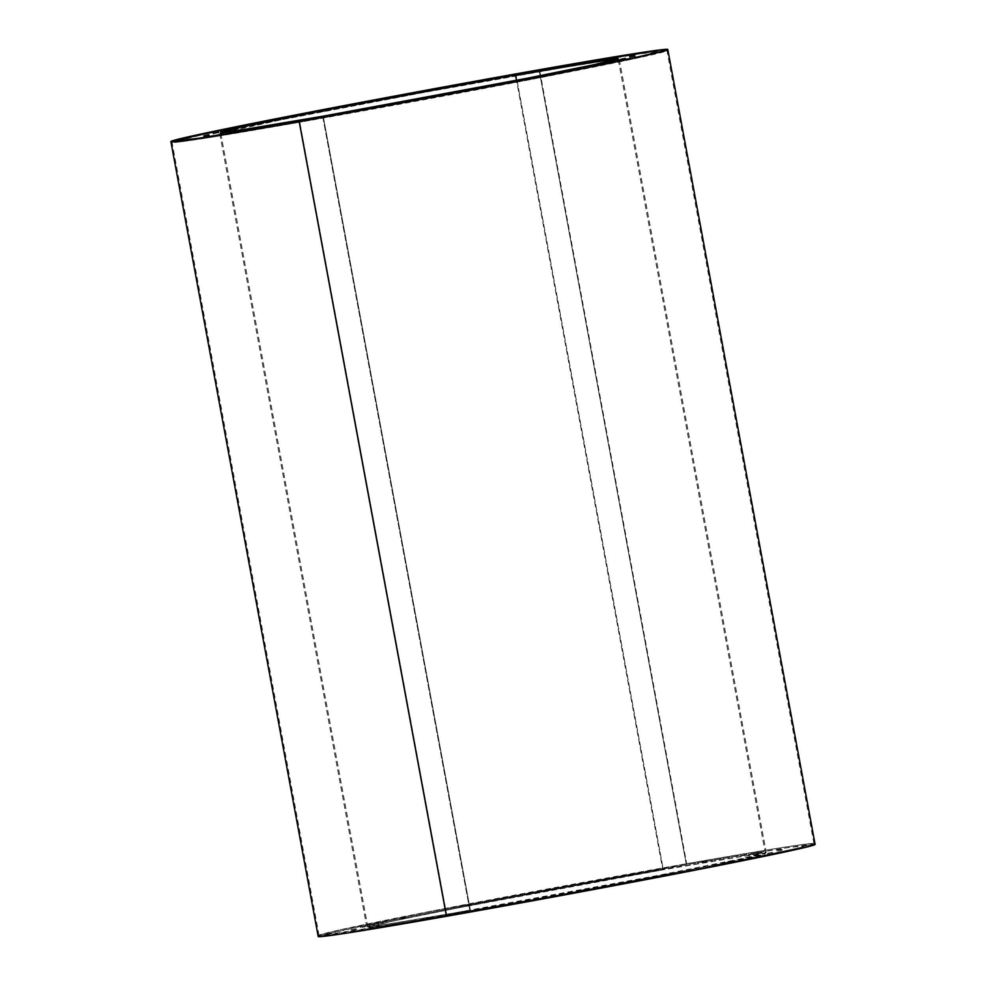 <?xml version="1.0" encoding="UTF-8"?>
<svg xmlns="http://www.w3.org/2000/svg" width="986" height="986" viewBox="0 0 986 986"><rect width="100%" height="100%" fill="white"/><g stroke="black" fill="none" stroke-linecap="round" stroke-linejoin="round"><path stroke-width="0.74" stroke-dasharray="4.93 3.7" d="M815.126 844.435A252.687 3.969 -10.5 0 0 686.872 864.685L539.527 69.71L686.872 864.685L452.648 908.032L362.047 926.113L319.772 935.776M662.826 869.837A202.155 3.18 -10.5 0 0 367.901 927.321A202.155 3.18 -10.5 0 0 470.507 911.126L323.174 116.163L470.507 911.126A202.155 3.18 -10.5 0 0 765.432 853.642A202.155 3.18 -10.5 0 0 662.826 869.837L516.504 80.322L662.826 869.837L743.271 856.279L765.419 853.703L705.224 867.125L563.869 894.24L424.153 919.149L381.976 925.903L367.926 927.271L392.711 921.158L458.576 907.798L662.826 869.837M402.041 917.756L404.445 917.239L404.63 918.237L400.945 918.952L402.226 918.755L402.041 917.756L400.772 917.954L402.547 917.584L405.714 917.042L402.041 917.756L402.226 918.755L405.912 918.028L404.63 918.237L404.445 917.239L405.727 917.042L402.041 917.756M467.228 904.84L469.632 904.322L469.817 905.308L466.131 906.035L467.413 905.826L467.228 904.84L465.959 905.025L468.707 904.482L470.901 904.125L467.228 904.84L467.413 905.826L471.098 905.111L469.817 905.308L469.632 904.322L470.914 904.113L467.228 904.84M547.341 889.618L549.744 889.101L549.929 890.099L546.244 890.814L547.526 890.605L547.341 889.618L546.071 889.816L548.82 889.261L551.014 888.904L547.341 889.618L547.526 890.605L551.211 889.89L549.929 890.099L549.744 889.101L551.026 888.891L547.341 889.618M630.19 874.422L632.593 873.904L632.778 874.89L629.093 875.617L630.374 875.408L630.19 874.422L628.92 874.607L631.669 874.064L633.862 873.707L630.19 874.422L630.374 875.408L634.06 874.693L632.778 874.89L632.593 873.904L633.875 873.695L630.19 874.422M703.154 861.554L705.557 861.037L705.742 862.035L702.057 862.75L703.338 862.54L703.154 861.554L701.884 861.752L704.633 861.197L706.826 860.84L703.154 861.554L703.338 862.54L707.024 861.826L705.742 862.035L705.557 861.037L706.839 860.827L703.154 861.554M755.128 852.976L757.531 852.459L757.716 853.457L754.031 854.172L755.313 853.975L755.128 852.976L753.859 853.173L757.531 852.459L755.128 852.976L755.313 853.975L758.998 853.26L757.716 853.457L757.531 852.459L758.813 852.261L755.128 852.976M778.2 850.006L780.604 849.488L780.789 850.487L777.104 851.201L778.385 851.004L778.2 850.006L776.943 850.203L778.718 849.833L781.873 849.291L778.2 850.006L778.385 851.004L782.071 850.277L780.789 850.487L780.604 849.488L781.886 849.291L778.2 850.006M361.702 926.421L364.105 925.903L364.29 926.889L360.605 927.616L361.887 927.407L361.702 926.421L360.432 926.618L363.181 926.064L365.375 925.706L361.702 926.421L361.887 927.407L365.572 926.692L364.29 926.889L364.105 925.903L365.387 925.694L361.702 926.421M352.359 929.49L354.763 928.972L354.948 929.971L351.262 930.685L352.544 930.488L352.359 929.49L351.09 929.687L354.763 928.972L352.359 929.49L352.544 930.488L356.229 929.773L354.948 929.971L354.763 928.972L356.045 928.775L352.359 929.49M375.432 926.52L377.835 926.002L378.02 927L374.335 927.715L375.617 927.518L375.432 926.52L374.175 926.717L375.949 926.347L379.105 925.805L375.432 926.52L375.617 927.518L379.302 926.791L378.02 927L377.835 926.002L379.117 925.805L375.432 926.52M427.419 917.954L429.822 917.436L429.995 918.422L426.309 919.149L427.591 918.94L427.419 917.954L426.149 918.139L428.898 917.596L431.079 917.239L427.419 917.954L427.591 918.94L431.289 918.225L429.995 918.422L429.822 917.436L431.104 917.226L427.419 917.954M500.383 905.086L502.786 904.569L502.971 905.567L499.286 906.282L500.568 906.072L500.383 905.086L499.113 905.284L501.862 904.729L504.056 904.372L500.383 905.086L500.568 906.072L504.253 905.358L502.971 905.567L502.786 904.569L504.068 904.372L500.383 905.086M583.231 889.89L585.635 889.372L585.82 890.358L582.122 891.085L583.404 890.876L583.231 889.89L581.962 890.075L584.71 889.532L586.892 889.175L583.231 889.89L583.404 890.876L587.101 890.161L585.82 890.358L585.635 889.372L586.916 889.162L583.231 889.89M663.344 874.668L665.747 874.151L665.932 875.149L662.247 875.864L663.529 875.654L663.344 874.668L662.074 874.865L664.823 874.311L667.017 873.953L663.344 874.668L663.529 875.654L667.214 874.939L665.932 875.149L665.747 874.151L667.029 873.941L663.344 874.668M728.531 861.739L730.934 861.222L731.119 862.22L727.434 862.935L728.716 862.738L728.531 861.739L727.261 861.937L729.048 861.567L732.204 861.037L728.531 861.739L728.716 862.738L732.401 862.023L731.119 862.22L730.934 861.222L732.216 861.024L728.531 861.739M768.858 853.087L771.262 852.57L771.446 853.556L767.761 854.283L769.043 854.073L768.858 853.087L767.601 853.272L770.349 852.73L772.531 852.372L768.858 853.087L769.043 854.073L772.728 853.358L771.446 853.556L771.262 852.57L772.556 852.36L768.858 853.087M255.066 124.778L254.881 123.78L255.066 124.778L253.883 124.975L258.751 124.051L255.066 124.778M257.469 124.261L253.784 124.975L258.739 124.063L257.469 124.261L257.297 123.336L257.469 124.261M320.253 111.849L320.068 110.851L320.253 111.849L318.983 112.047L323.938 111.135L320.253 111.849M322.484 110.407L322.656 111.332L322.484 110.407M400.365 96.628L400.18 95.642L400.365 96.628L399.108 96.825L404.063 95.913L400.365 96.628M402.608 95.186L402.769 96.11L402.608 95.186M483.214 81.431L483.029 80.433L483.214 81.431L481.944 81.628L485.617 80.914L481.932 81.628L486.899 80.716L483.214 81.431M485.445 79.989L485.617 80.914L486.887 80.716L485.617 80.914L485.445 79.989M556.178 68.564L556.005 67.578L556.178 68.564L554.921 68.761L558.581 68.046L554.896 68.773L559.875 67.849L556.178 68.564M558.421 67.122L558.581 68.046L559.851 67.861L558.581 68.046L558.421 67.122M608.165 59.998L607.98 59L608.165 59.998L606.895 60.195L611.85 59.271L608.165 59.998M610.396 58.556L610.568 59.48L610.396 58.556M631.237 57.028L631.052 56.029L631.237 57.028L629.968 57.213L633.641 56.51L629.955 57.225L634.922 56.301L631.237 57.028M633.468 55.586L633.641 56.51L634.91 56.313L633.641 56.51L633.468 55.586M214.738 133.43L214.554 132.444L214.738 133.43L213.469 133.628L217.142 132.913L213.444 133.64L218.424 132.716L214.738 133.43M216.969 131.988L217.142 132.913L218.399 132.728L217.142 132.913L216.969 131.988M205.396 136.512L205.211 135.513L205.396 136.512L204.127 136.709L209.081 135.797L205.396 136.512M207.627 135.07L207.799 135.994L207.627 135.07M228.469 133.541L228.284 132.543L228.469 133.541L227.199 133.726L232.154 132.814L228.469 133.541M230.872 133.024L227.187 133.739L232.141 132.827L230.872 133.024L230.699 132.099L230.872 133.024M280.443 124.963L280.258 123.965L280.443 124.963L279.174 125.16L284.128 124.248L280.443 124.963M282.674 123.521L282.846 124.446L282.674 123.521M353.407 112.096L353.222 111.11L353.407 112.096L352.138 112.293L357.092 111.381L353.407 112.096M355.638 110.654L355.81 111.578L355.638 110.654M436.256 96.899L436.071 95.901L436.256 96.899L434.986 97.096L438.659 96.382L434.974 97.109L439.941 96.184L436.256 96.899M438.487 95.457L438.659 96.382L439.929 96.184L438.659 96.382L438.487 95.457M516.368 81.678L516.183 80.692L516.368 81.678L515.099 81.875L518.772 81.16L515.086 81.887L520.053 80.963L516.368 81.678M518.599 80.236L518.772 81.16L520.041 80.975L518.772 81.16L518.599 80.236M581.555 68.761L581.37 67.763L581.555 68.761L580.286 68.958L585.24 68.034L581.555 68.761M583.958 68.244L580.273 68.958L585.228 68.046L583.958 68.244L583.786 67.319L583.958 68.244M621.895 60.097L621.71 59.111L621.895 60.097L620.625 60.294L624.298 59.579L620.613 60.306L625.58 59.382L621.895 60.097M624.126 58.655L624.298 59.579L625.568 59.382L624.298 59.579L624.126 58.655M686.207 863.785A251.676 3.956 -10.5 0 0 319.02 935.357A251.676 3.956 -10.5 0 0 446.769 915.193L299.793 122.215A251.676 3.956 169.5 0 1 172.045 142.378A251.676 3.956 169.5 0 1 277.941 119.442A251.676 3.956 169.5 0 1 539.231 70.807L686.207 863.785L431.917 911.052L339.209 930.008L320.573 934.605L319.045 935.283L319.895 935.517L389.051 925.176L562.994 894.154L738.982 860.408L793.755 848.971L813.931 843.696L804.28 844.312L774.17 848.823L686.207 863.785L539.231 70.807L305.943 113.982L202.931 134.688L172.069 142.304L181.72 141.688L211.83 137.177L299.793 122.215L533.081 79.04L636.093 58.322L666.955 50.717L639.384 53.922L539.231 70.807A251.676 3.956 169.5 0 1 559.912 67.184A251.676 3.956 169.5 0 1 606.747 59.185A251.676 3.956 169.5 0 1 666.98 50.643A251.676 3.956 169.5 0 1 299.793 122.215L446.769 915.193A251.676 3.956 -10.5 0 0 813.955 843.622A251.676 3.956 -10.5 0 0 686.207 863.785M322.866 117.26L469.841 910.238A203.165 3.192 -10.5 0 0 766.245 852.471A203.165 3.192 -10.5 0 0 663.134 868.74L516.159 75.762A203.165 3.192 169.5 0 1 619.282 59.48A203.165 3.192 169.5 0 1 322.866 117.26A203.165 3.192 169.5 0 1 219.755 133.529A203.165 3.192 169.5 0 1 516.159 75.762L663.134 868.74A203.165 3.192 -10.5 0 0 366.718 926.52A203.165 3.192 -10.5 0 0 469.841 910.238L322.866 117.26L251.874 129.339L219.767 133.467L280.27 119.984L422.328 92.746L562.747 67.701L605.133 60.91L619.257 59.542L594.348 65.68L511.192 82.405L322.866 117.26M663.134 868.74L734.126 856.661L766.233 852.533L741.312 858.67L658.155 875.395L453.178 913.159L389.002 923.87L366.743 926.458L391.652 920.32L474.808 903.595L663.134 868.74M318.231 936.466L319.082 936.7M815.102 844.509L787.42 847.726L686.872 864.685A252.687 3.969 -10.5 0 0 318.207 936.54M402.226 918.755L405.899 918.04L402.226 918.755M467.413 905.826L471.086 905.123L467.413 905.826M547.526 890.605L551.199 889.902L547.526 890.605M630.374 875.408L634.047 874.705L630.374 875.408M703.338 862.54L707.011 861.838L703.338 862.54M755.313 853.975L758.986 853.26L755.313 853.975M778.385 851.004L782.058 850.289L778.385 851.004M361.887 927.407L365.56 926.704L361.887 927.407M352.544 930.488L356.217 929.773L352.544 930.488M375.617 927.518L379.29 926.803L375.617 927.518M427.591 918.94L431.264 918.237L427.591 918.94M500.568 906.072L504.228 905.37L500.568 906.072M583.404 890.876L587.077 890.173L583.404 890.876M663.529 875.654L667.202 874.952L663.529 875.654M728.716 862.738L732.388 862.023L728.716 862.738M769.043 854.073L772.716 853.371L769.043 854.073M367.901 927.321L220.568 132.358M400.76 917.966L400.945 918.952M465.947 905.037L466.131 906.035M546.059 889.816L546.244 890.814M628.908 874.619L629.093 875.617M701.872 861.752L702.057 862.75M753.846 853.186L754.031 854.172M776.919 850.203L777.104 851.201M360.42 926.618L360.605 927.616M351.078 929.699L351.262 930.685M374.15 926.729L374.335 927.715M426.125 918.151L426.309 919.149M499.101 905.284L499.286 906.282M581.937 890.087L582.122 891.085M662.062 874.865L662.247 875.864M727.249 861.949L727.434 862.935M767.576 853.284L767.761 854.283M253.599 123.977L253.784 124.975L253.599 123.977M318.786 111.061L318.971 112.059L318.786 111.061M398.899 95.839L399.084 96.838L398.899 95.839M481.747 80.642L481.932 81.628L481.747 80.642M554.711 67.775L554.896 68.773L554.711 67.775M606.698 59.209L606.883 60.195L606.698 59.209M629.771 56.227L629.955 57.225M213.272 132.642L213.444 133.64M203.929 135.723L204.114 136.709M227.002 132.74L227.187 133.739M278.976 124.174L279.161 125.173M351.94 111.307L352.125 112.305M434.789 96.11L434.974 97.109M514.902 80.889L515.086 81.887M580.088 67.972L580.273 68.958M620.428 59.308L620.613 60.306M319.02 935.357L172.045 142.378M619.282 59.48L766.245 852.471M219.755 133.529L366.718 926.52M813.955 843.622L666.98 50.643M625.395 58.384L625.58 59.382M585.055 67.048L585.24 68.034M519.869 79.965L520.053 80.963M439.756 95.186L439.941 96.184M356.907 110.383L357.092 111.381M283.943 123.25L284.128 124.248M231.969 131.828L232.154 132.814M208.896 134.799L209.081 135.797M218.239 131.717L218.424 132.716M634.737 55.315L634.922 56.301M611.665 58.285L611.85 59.271L611.665 58.285M559.691 66.851L559.875 67.849L559.691 66.851M486.714 79.718L486.899 80.716L486.714 79.718M403.878 94.915L404.063 95.913M323.753 110.136L323.938 111.135L323.753 110.136M258.566 123.065L258.751 124.051L258.566 123.065M772.556 852.36L772.728 853.358M732.216 861.024L732.401 862.023M667.029 873.941L667.214 874.939M586.916 889.162L587.101 890.161M504.068 904.372L504.253 905.358M431.104 917.226L431.289 918.225M379.117 925.805L379.302 926.791M356.045 928.775L356.229 929.773M365.387 925.694L365.572 926.692M781.886 849.291L782.071 850.277M758.813 852.261L758.998 853.26M706.839 860.827L707.024 861.826M633.875 873.695L634.06 874.693M551.026 888.891L551.211 889.89M470.914 904.113L471.098 905.111M405.727 917.042L405.912 918.028M765.432 853.642L618.099 58.679"/><path stroke-width="1.48" d="M319.772 935.776L318.231 936.466L322.323 936.49L345.913 933.237L446.473 916.29L299.128 121.315A252.687 3.969 169.5 0 1 170.874 141.565A252.687 3.969 169.5 0 1 539.527 69.71L284.227 117.161L201.883 133.849L170.898 141.491L198.58 138.274L299.128 121.315L446.473 916.29A252.687 3.969 -10.5 0 0 815.126 844.435L667.793 49.46A252.687 3.969 169.5 0 1 299.128 121.315L488.095 86.657L636.783 57.176L666.228 50.224L667.768 49.534L666.918 49.3L658.081 50.163L539.527 69.71A252.687 3.969 169.5 0 1 667.793 49.46M515.493 74.874L516.504 80.322L515.493 74.874A202.155 3.18 169.5 0 1 618.099 58.679A202.155 3.18 169.5 0 1 323.174 116.163A202.155 3.18 169.5 0 1 220.568 132.358A202.155 3.18 169.5 0 1 515.493 74.874L586.14 62.845L618.074 58.729L593.289 64.842L527.424 78.202L323.174 116.163L242.729 129.721L220.581 132.297L245.366 126.183L328.116 109.545L515.493 74.874M254.881 123.78L258.566 123.065L254.881 123.78M320.068 110.851L323.753 110.136L320.068 110.851M400.18 95.642L403.878 94.915L400.18 95.642M483.029 80.433L486.714 79.718L483.029 80.433M556.005 67.578L559.691 66.851L556.005 67.578M607.98 59L611.665 58.285L607.98 59M631.052 56.029L634.737 55.315L631.052 56.029M214.554 132.444L218.239 131.717L214.554 132.444M205.211 135.513L208.896 134.799L205.211 135.513M228.284 132.543L231.969 131.828L228.284 132.543M280.258 123.965L283.943 123.25L280.258 123.965M353.222 111.11L356.907 110.383L353.222 111.11M436.071 95.901L439.756 95.186L436.071 95.901M516.183 80.692L519.869 79.965L516.183 80.692M581.37 67.763L585.055 67.048L581.37 67.763M621.71 59.111L625.395 58.384L621.71 59.111M170.874 141.565L318.207 936.54A252.687 3.969 -10.5 0 0 446.473 916.29L701.773 868.839L794.852 849.809L809.654 846.308L814.251 844.275M253.599 123.977L253.784 124.975L253.599 123.977M318.786 111.061L318.971 112.059L318.786 111.061M398.899 95.839L399.084 96.838L398.899 95.839M481.747 80.642L481.932 81.628L481.747 80.642M554.711 67.775L554.896 68.773L554.711 67.775M606.698 59.209L606.883 60.195L606.698 59.209M629.771 56.227L629.955 57.225M213.272 132.642L213.444 133.64M203.929 135.723L204.114 136.709M227.002 132.74L227.187 133.739M278.976 124.174L279.161 125.173M351.94 111.307L352.125 112.305M434.789 96.11L434.974 97.109M514.902 80.889L515.086 81.887M580.088 67.972L580.273 68.958M620.428 59.308L620.613 60.306M625.395 58.384L625.58 59.382M585.055 67.048L585.24 68.034M519.869 79.965L520.053 80.963M439.756 95.186L439.941 96.184M356.907 110.383L357.092 111.381M283.943 123.25L284.128 124.248M231.969 131.828L232.154 132.814M208.896 134.799L209.081 135.797M218.239 131.717L218.424 132.716M634.737 55.315L634.922 56.301M611.665 58.285L611.85 59.271L611.665 58.285M559.691 66.851L559.875 67.849L559.691 66.851M486.714 79.718L486.899 80.716L486.714 79.718M403.878 94.915L404.063 95.913M323.753 110.136L323.938 111.135L323.753 110.136M258.566 123.065L258.751 124.051L258.566 123.065"/></g></svg>
